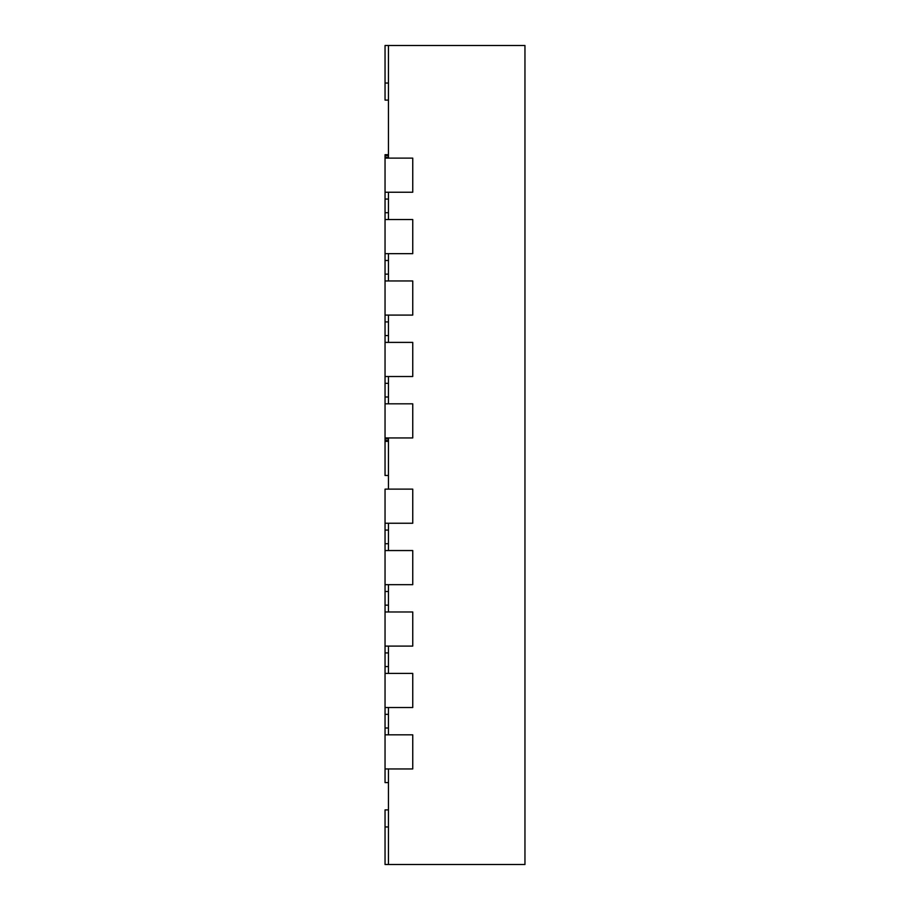 <?xml version="1.0" encoding="UTF-8"?>
<svg xmlns="http://www.w3.org/2000/svg" width="910" height="910" viewBox="0 0 910 910"><rect width="100%" height="100%" fill="white"/><g stroke="black" fill="none" stroke-linecap="round" stroke-linejoin="round"><path stroke-width="1.36" d="M385.044 403.812L385.044 437.938L412.753 437.938L388.456 437.938L388.456 489.125L412.753 489.125L412.753 523.25L388.456 523.25L388.456 550.55L412.753 550.55L412.753 584.675L388.456 584.675L388.456 611.975L412.753 611.975L412.753 646.1L388.456 646.1L388.456 673.4L412.753 673.4L412.753 707.525L388.456 707.525L388.456 734.825L412.753 734.825L412.753 768.95L388.456 768.95L388.456 864.5L524.956 864.5L524.956 45.5L388.456 45.5L388.456 158.112L412.753 158.112L412.753 192.237L388.456 192.237L388.456 219.537L412.753 219.537L412.753 253.662L388.456 253.662L388.456 280.962L412.753 280.962L412.753 315.087L388.456 315.087L388.456 342.387L412.753 342.387L412.753 376.512L388.456 376.512L388.456 403.812L412.753 403.812L412.753 437.938L412.753 403.812L385.044 403.812L385.044 396.988L388.456 396.988M385.044 342.387L385.044 376.512L412.753 376.512L412.753 342.387L385.044 342.387L385.044 335.562L388.456 335.562M385.044 280.962L385.044 315.087L412.753 315.087L412.753 280.962L385.044 280.962L385.044 274.137L388.456 274.137M388.456 260.488L385.044 260.488L385.044 253.662L412.753 253.662L412.753 219.537L385.044 219.537L385.044 212.713L388.456 212.713M385.044 158.112L385.044 192.237L412.753 192.237L412.753 158.112L385.044 158.112L385.044 157.259L388.456 157.259M385.044 734.825L385.044 768.95L412.753 768.95L412.753 734.825L385.044 734.825L385.044 728L388.456 728M388.456 714.35L385.044 714.35L385.044 707.525L412.753 707.525L412.753 673.4L385.044 673.4L385.044 666.575L388.456 666.575M385.044 611.975L385.044 646.1L412.753 646.1L412.753 611.975L385.044 611.975L385.044 605.15L388.456 605.15M385.044 550.55L385.044 584.675L412.753 584.675L412.753 550.55L385.044 550.55L385.044 543.725L388.456 543.725M412.753 523.25L412.753 489.125L385.044 489.125L385.044 523.25L412.753 523.25M388.456 45.5L385.044 45.5L385.044 100.1L388.456 100.1M388.456 155.553L385.044 155.553L385.044 154.7L388.456 154.7M385.044 155.553L385.044 157.259M388.456 199.062L385.044 199.062L385.044 192.237M385.044 199.062L385.044 212.713M385.044 219.537L385.044 253.662M385.044 260.488L385.044 274.137M388.456 321.912L385.044 321.912L385.044 315.087M385.044 321.912L385.044 335.562M388.456 383.337L385.044 383.337L385.044 376.512M385.044 383.337L385.044 396.988M388.456 438.791L385.044 438.791L385.044 437.938M385.044 438.791L385.044 475.475L388.456 475.475M388.456 441.35L385.044 441.35M385.044 714.35L385.044 728M388.456 530.075L385.044 530.075L385.044 523.25M385.044 530.075L385.044 543.725M388.456 591.5L385.044 591.5L385.044 584.675M385.044 591.5L385.044 605.15M388.456 652.925L385.044 652.925L385.044 646.1M385.044 652.925L385.044 666.575M385.044 673.4L385.044 707.525M385.044 768.95L385.044 782.6L388.456 782.6M388.456 809.9L385.044 809.9L385.044 864.5L388.456 864.5M385.044 83.037L388.456 83.037M388.456 440.497L385.044 440.497M385.044 826.962L388.456 826.962"/></g></svg>

